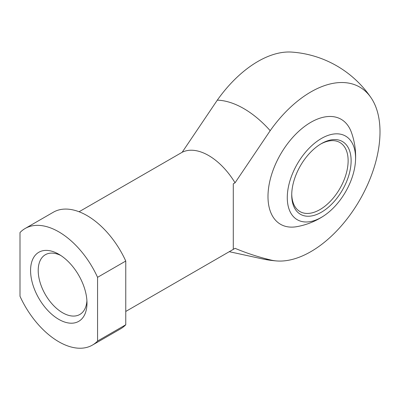 <?xml version="1.0" encoding="UTF-8"?>
<svg xmlns="http://www.w3.org/2000/svg" width="400" height="400" viewBox="0 0 400 400"><rect width="100%" height="100%" fill="white"/><g stroke="black" fill="none" stroke-linecap="round" stroke-linejoin="round"><path stroke-width="0.6" d="M235.05 182.8L233.29 183.82L233.29 249.37L235.05 248.315C246.335 253.07 258.05 256.92 270.19 259.86A97.795 56.46 120 0 0 277 260.97A97.795 56.46 120 0 0 380 131.875A97.795 56.46 120 0 0 371.145 97.89A97.795 56.46 120 0 0 270.19 130.68L235.05 182.8A54.845 31.665 -120 0 0 182.17 152.27L79.07 211.755M182.17 152.27L217.31 100.15A97.795 56.46 -60 0 1 291.825 52.095A104.7 104.7 0 0 1 371.14 97.885M58.78 319.365A39.885 23.03 -120 0 0 86.985 303.08A39.885 23.03 -120 0 0 58.78 254.23A39.885 23.03 -120 0 0 30.575 270.515A39.885 23.03 -120 0 0 58.78 319.365M97.56 277.325L97.56 341.045A67.305 38.86 -120 0 1 92.435 345.085L120.635 328.805A67.305 38.86 -120 0 0 125.765 324.765L125.765 261.045L97.56 277.325A67.305 38.86 -120 0 0 25.125 228.505A67.305 38.86 -120 0 0 20 232.55L20 296.265A67.305 38.86 -120 0 0 92.435 345.085M125.765 261.045A67.305 38.86 -120 0 0 53.33 212.225L25.125 228.505M125.765 324.765L97.56 341.045M60.76 255.455A34.49 19.91 -120 0 0 45.35 254.725A34.49 19.91 -120 0 0 40.065 282.36A34.49 19.91 -120 0 0 62.595 312.755A34.49 19.91 -120 0 0 79.84 314.46A34.49 19.91 -120 0 0 86.915 300.755M321.425 212.2A42 24.25 -60 0 1 291.725 195.05A42 24.25 -60 0 1 321.425 143.61A42 24.25 -60 0 1 351.125 160.755A42 24.25 -60 0 1 321.425 212.2M321.425 217.335A48.29 27.88 -60 0 1 287.295 196.45A48.29 27.88 -60 0 1 323.43 137.385A48.29 27.88 -60 0 1 355.44 161.735A48.29 27.88 -60 0 1 324.43 215.445A48.29 27.88 -60 0 1 321.425 217.335M320.665 144.06A39.885 23.03 -60 0 1 339.87 142.5A39.885 23.03 -60 0 1 345.985 174.46A39.885 23.03 -60 0 1 319.93 209.605A39.885 23.03 -60 0 1 299.985 211.58A39.885 23.03 -60 0 1 291.735 194.17M355.44 161.735A71.22 71.22 0 0 0 351.34 132.195A60.615 34.995 120 0 0 310.85 122.305A60.615 34.995 120 0 0 268.585 187.97A60.615 34.995 120 0 0 296.795 226.665A71.22 71.22 0 0 0 324.43 215.445M270.19 130.68A87.5 50.52 -120 0 0 217.31 100.15M229.275 251.69L262.16 258.84A87.5 50.52 -120 0 0 270.19 259.86M125.765 311.45L233.29 249.37M262.16 258.84A104.7 104.7 0 0 0 277.01 260.97"/></g></svg>
